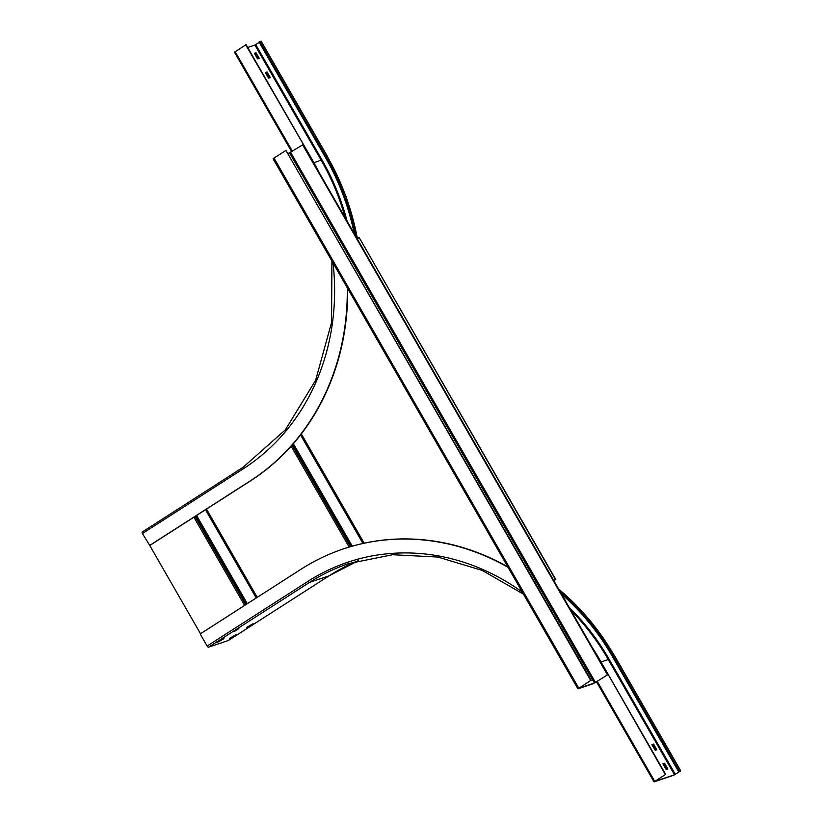 <?xml version="1.0" encoding="UTF-8"?>
<svg xmlns="http://www.w3.org/2000/svg" width="823" height="823" viewBox="0 0 823 823"><rect width="100%" height="100%" fill="white"/><g stroke="black" fill="none" stroke-linecap="round" stroke-linejoin="round"><path stroke-width="1.23" d="M553.766 580.554L555.443 579.474L359.178 237.569L555.731 579.382L553.807 580.616M358.9 237.662L357.213 238.742M347.645 288.4A238.176 212.416 71.3 0 1 250.624 480.776L149.765 545.495L200.514 633.751M578.95 688.244L590.698 680.446L578.116 688.789L593.568 683.563L607.868 674.644L594.412 683.028L578.908 688.182M590.698 680.446L285.941 150.444L274.008 158.109L273.123 158.808L577.89 688.81M591.181 680.282L285.941 150.444M607.868 674.644L303.111 144.653L288.256 153.5M607.395 674.809L302.627 144.807M665.673 774.371L654.192 781.829L673.842 775.194L680.744 770.863L674.521 774.762L654.789 781.408L665.673 774.371L599.422 659.161A238.176 212.416 71.3 0 0 591.902 646.878M662.957 763.765L664.686 763.405L667.803 769.001L666.064 769.361L662.937 763.775M653.647 744.208L656.733 749.578L655.221 750.319L651.929 744.784L653.647 744.208L651.919 744.764M508.028 567.325A238.176 212.416 -108.7 0 0 343.016 549.044A238.176 212.416 -108.7 0 0 301.033 569.238L200.184 633.957L207.139 646.055A1.553 0.689 -122.7 0 0 208.579 647.176L228.228 640.541A1.553 0.689 -122.7 0 0 228.3 640.51A1.553 0.689 -122.7 0 0 228.362 640.459M343.201 548.972A238.176 212.416 71.3 0 1 343.397 548.91A238.176 212.416 71.3 0 1 507.74 566.81M665.293 774.505L599.422 659.161M238.907 628.556L234.102 631.653L238.907 628.556M236.294 634.502L229.699 638.257L236.294 634.502M253.103 623.711L246.509 627.465L253.103 623.711M217.323 642.434L223.918 638.679L217.313 642.424M667.114 769.238L664.017 763.837L662.957 763.97M656.733 749.578L656.065 750.01L652.968 744.64M679.325 771.295L613.073 656.085A231.5 206.46 -108.7 0 0 560.34 591.994M678.656 771.727L612.405 656.517A230.605 205.668 71.3 0 0 561.595 594.165M259.255 42.364L254.914 45.059L247.692 47.487M259.214 58.279L257.496 58.855L254.379 53.258L256.128 52.898L259.214 58.279L258.556 58.731M270.263 77.485L268.545 78.062L265.448 72.681L266.961 71.94L270.263 77.485L269.584 77.918L266.498 72.537L265.438 72.661M319.18 172.593A238.176 212.416 71.3 0 0 312.329 159.878L246.077 44.668L234.596 52.116M354.271 233.619A230.605 205.668 71.3 0 0 325.311 157.234L259.06 42.024L261.035 41.294M245.686 44.792L312.329 159.878M149.765 545.495L142.43 533.53A1.553 0.689 -122.7 0 1 142.256 531.997A1.553 0.689 -122.7 0 1 142.328 531.956L243.052 467.32M149.385 545.628L250.243 480.899A238.176 212.416 -108.7 0 0 347.244 287.721M254.4 53.464L255.449 53.33L258.545 58.711M259.729 41.592L325.98 156.812A231.5 206.46 -108.7 0 1 355.515 235.79M364.178 543.19L301.321 433.875M300.827 434.513L363.416 543.355M363.324 543.375L300.776 434.595M352.285 546.153L293.348 443.669M300.529 434.904L362.943 543.458M292.885 444.194L351.627 546.338M350.464 546.678L292.062 445.13M291.136 446.179L349.147 547.069M257.239 597.344L206.501 509.087M256.539 597.786L205.801 509.54M205.483 509.746L256.231 597.992M205.873 509.488L256.622 597.745M193.889 517.183L244.637 605.43M245.758 604.71L195.01 516.463M196.008 515.826L246.746 604.072M247.312 603.712L196.563 515.465M578.764 688.1L274.008 158.109M595.461 682.473L290.694 152.471M289.645 153.027L594.412 683.028M601.047 661.98L608.269 659.542L674.521 774.762M570.864 610.296A223.486 199.31 71.3 0 1 608.269 659.542L609.051 659.13L675.313 774.34M654.707 781.294L597.282 681.444M207.139 646.055L307.987 581.336A224.154 199.907 71.3 0 1 522.266 592.087M307.987 581.336A1.553 0.689 57.3 0 0 309.427 582.458A222.591 198.518 71.3 0 1 348.664 563.58L392.561 554.733L437.857 557.048L482.247 570.421L523.469 594.175M208.579 647.176L309.427 582.458L329.087 575.822L228.228 640.541M228.3 640.51L329.149 575.791L358.591 560.545A222.591 198.518 -108.7 0 0 329.087 575.822A1.553 0.689 57.3 0 0 329.149 575.791A1.553 0.689 57.3 0 0 329.21 575.74M558.694 589.124A231.5 206.46 71.3 0 1 614.318 655.664L680.57 770.884M613.073 656.085L614.38 655.777M569.187 607.374A224.154 199.907 71.3 0 1 609.051 659.13M667.772 768.785L667.103 769.217M664.017 763.837L664.686 763.405M664.48 763.25L663.811 763.682M653.441 744.043L652.762 744.476M254.914 45.059L321.165 160.269A223.486 199.31 71.3 0 1 345.31 218.033M347.059 221.078A224.154 199.907 71.3 0 0 321.958 159.847L313.933 162.717M142.43 533.53L243.279 468.812A224.154 199.907 71.3 0 0 333.017 262.959M292.463 151.339L235.1 51.592M243.176 467.238A1.553 0.689 57.3 0 0 243.114 467.269A1.553 0.689 57.3 0 0 243.279 468.812M327.287 156.504L327.225 156.391A231.5 206.46 71.3 0 1 357.377 238.639M260.973 41.171L327.225 156.391L325.98 156.812M321.958 159.847L255.706 44.637M255.922 52.744L255.243 53.176M255.449 53.33L256.128 52.898M266.961 71.94L266.292 72.373M266.498 72.537L267.166 72.105M596.552 681.917L654.018 781.85M558.519 588.826L589.278 619.493L614.493 655.643L680.744 770.863M331.916 261.045L331.556 322.554L315.61 380.339L285.334 429.873L243.114 467.269L142.256 531.997M291.733 151.813L234.421 52.137M357.532 238.547L345.948 196.152L327.4 156.37L261.138 41.15"/></g></svg>
